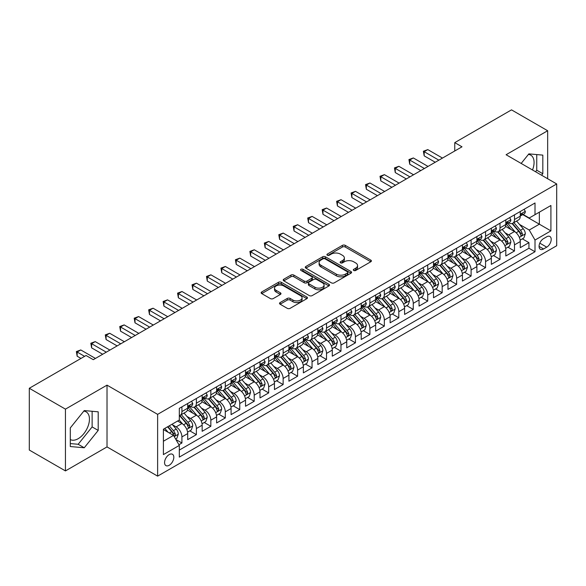 <?xml version="1.0" encoding="UTF-8"?>
<svg xmlns="http://www.w3.org/2000/svg" width="586" height="586" viewBox="0 0 586 586"><rect width="100%" height="100%" fill="white"/><g stroke="black" fill="none" stroke-linecap="round" stroke-linejoin="round"><path stroke-width="0.88" d="M353.732 270.461A1.406 0.813 0 0 0 355.717 270.461L370.799 261.759A2.007 1.157 0 0 0 371.385 260.938A2.007 1.157 0 0 0 370.799 260.118L345.257 245.366A2.007 1.157 0 0 0 342.414 245.366L327.332 254.075A1.406 0.813 0 0 0 326.922 254.646A1.406 0.813 0 0 0 327.332 255.225A1.406 0.813 0 0 0 329.325 255.225L331.273 254.097A6.424 3.706 0 0 1 340.356 254.097L342.488 255.328A6.424 3.706 0 0 1 344.37 257.95A6.424 3.706 0 0 1 342.488 260.572L340.532 261.693A1.406 0.813 0 0 0 340.122 262.272A1.406 0.813 0 0 0 340.532 262.843A1.406 0.813 0 0 0 342.524 262.843L344.473 261.715A6.424 3.706 0 0 1 353.556 261.715L355.687 262.946A6.424 3.706 0 0 1 357.563 265.568A6.424 3.706 0 0 1 355.687 268.19L353.732 269.318A1.406 0.813 0 0 0 353.321 269.89A1.406 0.813 0 0 0 353.732 270.461L353.732 269.318M70.291 439.537A15.947 9.208 120 0 0 78.172 438.694A15.947 9.208 120 0 0 88.589 424.638A15.947 9.208 120 0 0 86.149 411.855A15.947 9.208 120 0 0 83.791 411.138M169.193 465.284A6.541 3.78 120 0 0 173.471 459.512A6.541 3.78 120 0 0 172.467 454.275A6.541 3.78 120 0 0 169.193 454.597A6.541 3.78 120 0 0 164.915 460.362A6.541 3.78 120 0 0 165.919 465.606A6.541 3.78 120 0 0 169.193 465.284M528.411 154.433A15.947 9.208 -60 0 1 530.769 155.158A15.947 9.208 -60 0 1 532.506 169.984M280.108 302.566A2.007 1.157 0 0 0 279.522 303.38A2.007 1.157 0 0 0 280.108 304.2L287.279 308.339A2.007 1.157 0 0 0 290.114 308.339L306.859 298.67A2.007 1.157 0 0 0 307.452 297.849A2.007 1.157 0 0 0 306.859 297.036L281.317 282.284A2.007 1.157 0 0 0 278.475 282.284L261.73 291.953A2.007 1.157 0 0 0 261.144 292.773A2.007 1.157 0 0 0 261.73 293.593L270.388 298.589A2.007 1.157 0 0 0 273.223 298.589L280.394 294.45A2.007 1.157 0 0 0 280.98 293.63A2.007 1.157 0 0 0 280.394 292.81L276.101 290.334A5.369 3.098 0 0 1 274.526 288.144A5.369 3.098 0 0 1 277.845 285.279A5.369 3.098 0 0 1 283.69 285.953L300.508 295.659A5.369 3.098 0 0 1 302.083 297.849A5.369 3.098 0 0 1 298.772 300.713A5.369 3.098 0 0 1 292.919 300.047L290.114 298.428A2.007 1.157 0 0 0 287.279 298.428L280.108 302.566L280.108 304.2M107.018 385.141L65.449 409.138L29.3 388.269L29.3 450.048L65.449 470.917L107.018 446.913L157.627 476.132L157.627 414.361L107.018 385.141L107.018 446.913M547.661 178.737L547.661 130.737L506.092 154.733L556.7 183.953L157.627 414.361M547.661 130.737L511.512 109.868L454.765 142.632L454.765 150.983M29.3 388.269L86.054 355.504L93.284 359.679L461.995 146.808L454.765 142.632M331.412 282.855A2.007 1.157 0 0 0 334.254 282.855L350.999 273.186A2.007 1.157 0 0 0 351.585 272.365A2.007 1.157 0 0 0 350.999 271.552L325.457 256.8A2.007 1.157 0 0 0 322.615 256.8L305.87 266.469A2.007 1.157 0 0 0 305.284 267.289A2.007 1.157 0 0 0 305.87 268.11L331.412 282.855M301.534 270.769A1.406 0.813 0 0 1 302.962 270.966L302.962 269.296L328.929 284.291A2.007 1.157 0 0 1 329.522 285.111A2.007 1.157 0 0 1 328.929 285.931L312.184 295.6A2.007 1.157 0 0 1 309.342 295.6L283.8 280.848L283.8 279.207A2.007 1.157 0 0 0 283.214 280.027A2.007 1.157 0 0 0 283.8 280.848M283.8 279.207L290.964 275.076A2.007 1.157 0 0 1 293.806 275.076L304.163 281.053A2.007 1.157 0 0 0 307.005 281.053L311.759 278.306A2.007 1.157 0 0 0 312.345 277.493A2.007 1.157 0 0 0 311.759 276.673L300.97 270.446A1.406 0.813 0 0 1 300.559 269.868A1.406 0.813 0 0 1 301.431 269.12A1.406 0.813 0 0 1 302.962 269.296M178.92 444.723L181.916 442.994L175.917 439.529M172.504 424.784L176.137 426.879A8.182 4.725 60 0 1 181.916 436.9L187.703 433.559L187.703 439.654L196.376 434.644L189.798 430.849M186.963 416.434L190.589 418.536A8.182 4.725 60 0 1 196.376 428.549L202.163 425.209L202.163 431.303L210.835 426.293L204.258 422.499M201.423 408.09L205.049 410.185A8.182 4.725 60 0 1 210.835 420.199L216.622 416.866L216.622 422.96L225.295 417.95L218.717 414.148M215.882 399.74L219.508 401.835A8.182 4.725 60 0 1 225.295 411.855L231.082 408.515L231.082 414.61L239.755 409.599L233.177 405.805M230.342 391.389L233.968 393.492A8.182 4.725 60 0 1 239.755 403.505L245.534 400.165L245.534 406.259L254.214 401.249L247.636 397.455M244.802 383.046L248.427 385.141A8.182 4.725 60 0 1 254.214 395.162L259.994 391.822L259.994 397.916L268.674 392.906L262.096 389.104M259.261 374.696L262.887 376.791A8.182 4.725 60 0 1 268.674 386.811L274.453 383.471L274.453 389.565L283.133 384.555L276.555 380.761M273.721 366.345L277.346 368.448A8.182 4.725 60 0 1 283.133 378.461L288.913 375.121L288.913 381.215L297.593 376.212L291.015 372.41M288.18 358.002L291.806 360.097A8.182 4.725 60 0 1 297.593 370.118L303.372 366.777L303.372 372.872L312.052 367.862L305.474 364.06M302.632 349.652L306.266 351.747A8.182 4.725 60 0 1 312.052 361.767L317.832 358.427L317.832 364.521L326.512 359.511L319.927 355.717M317.092 341.308L320.725 343.403A8.182 4.725 60 0 1 326.512 353.417L332.291 350.076L332.291 356.171L340.971 351.168L334.386 347.366M331.551 332.958L335.185 335.053A8.182 4.725 60 0 1 340.971 345.073L346.751 341.733L346.751 347.828L355.431 342.817L348.846 339.016M346.011 324.607L349.644 326.702A8.182 4.725 60 0 1 355.431 336.723L361.21 333.383L361.21 339.477L369.891 334.467L363.305 330.672M360.471 316.264L364.104 318.359A8.182 4.725 60 0 1 369.891 328.372L375.67 325.032L375.67 331.127L384.343 326.124L377.765 322.322M374.93 307.914L378.563 310.009A8.182 4.725 60 0 1 384.343 320.029L390.13 316.689L390.13 322.783L398.802 317.773L392.224 313.971M389.39 299.563L393.023 301.658A8.182 4.725 60 0 1 398.802 311.679L404.589 308.339L404.589 314.433L413.262 309.423L406.684 305.628M403.849 291.22L407.482 293.315A8.182 4.725 60 0 1 413.262 303.328L419.049 299.988L419.049 306.082L427.721 301.079L421.144 297.278M418.309 282.87L421.942 284.964A8.182 4.725 60 0 1 427.721 294.985L433.508 291.645L433.508 297.739L442.181 292.729L435.603 288.927M432.768 274.519L436.402 276.614A8.182 4.725 60 0 1 442.181 286.635L447.968 283.294L447.968 289.389L456.641 284.378L450.063 280.584M447.228 266.176L450.861 268.271A8.182 4.725 60 0 1 456.641 278.284L462.427 274.951L462.427 281.038L471.1 276.035L464.522 272.234M461.687 257.825L465.321 259.92A8.182 4.725 60 0 1 471.1 269.941L476.887 266.601L476.887 272.695L485.56 267.685L478.982 263.883M476.147 249.475L479.78 251.57A8.182 4.725 60 0 1 485.56 261.59L491.346 258.25L491.346 264.345L500.019 259.334L493.441 255.54M490.607 241.132L494.24 243.227A8.182 4.725 60 0 1 500.019 253.24L505.806 249.907L505.806 256.001L514.479 250.991L514.479 244.897A8.182 4.725 -120 0 0 508.692 234.876L505.066 232.781M507.901 247.189L514.479 250.991M187.703 433.559A8.182 4.725 -120 0 0 181.916 423.539L177.58 421.034M202.163 425.209A8.182 4.725 -120 0 0 196.376 415.196L187.432 410.032M216.622 416.866A8.182 4.725 -120 0 0 210.835 406.845L201.892 401.681M231.082 408.515A8.182 4.725 -120 0 0 225.295 398.495L216.351 393.338M245.534 400.165A8.182 4.725 -120 0 0 239.755 390.151L230.811 384.987M259.994 391.822A8.182 4.725 -120 0 0 254.214 381.801L245.27 376.637M274.453 383.471A8.182 4.725 -120 0 0 268.674 373.45L259.73 368.294M288.913 375.121A8.182 4.725 -120 0 0 283.133 365.107L274.189 359.943M303.372 366.777A8.182 4.725 -120 0 0 297.593 356.757L288.649 351.593M317.832 358.427A8.182 4.725 -120 0 0 312.052 348.406L303.109 343.25M332.291 350.076A8.182 4.725 -120 0 0 326.512 340.063L317.568 334.899M346.751 341.733A8.182 4.725 -120 0 0 340.971 331.713L332.028 326.549M361.21 333.383A8.182 4.725 -120 0 0 355.431 323.362L346.487 318.205M375.67 325.032A8.182 4.725 -120 0 0 369.891 315.019L360.947 309.855M390.13 316.689A8.182 4.725 -120 0 0 384.343 306.668L375.406 301.504M404.589 308.339A8.182 4.725 -120 0 0 398.802 298.325L389.866 293.161M419.049 299.988A8.182 4.725 -120 0 0 413.262 289.975L404.325 284.811M433.508 291.645A8.182 4.725 -120 0 0 427.721 281.624L418.785 276.46M447.968 283.294A8.182 4.725 -120 0 0 442.181 273.281L433.244 268.117M462.427 274.951A8.182 4.725 -120 0 0 456.641 264.931L447.697 259.766M476.887 266.601A8.182 4.725 -120 0 0 471.1 256.58L462.156 251.416M491.346 258.25A8.182 4.725 -120 0 0 485.56 248.237L476.616 243.073M505.806 249.907A8.182 4.725 -120 0 0 500.019 239.886L491.075 234.722M546.723 236.795L543.544 238.634A6.336 3.663 120 0 0 539.398 244.223A6.336 3.663 120 0 0 540.373 249.299A6.336 3.663 120 0 0 543.544 248.984L546.723 247.153A6.336 3.663 120 0 0 550.862 241.564A6.336 3.663 120 0 0 549.895 236.48A6.336 3.663 120 0 0 546.723 236.795M157.627 476.132L556.7 245.732L556.7 183.953M163.406 441.236L173.529 435.398L179.316 445.411L179.316 457.102L535.011 251.738L535.011 240.055L529.224 230.034L519.526 224.431M179.316 445.411L163.406 454.597L163.406 429.216L179.316 420.037L179.316 408.347L535.011 202.99L535.011 214.674L550.913 205.496L550.913 230.869L535.011 240.055M190.516 406.464L190.589 406.508A8.182 4.725 60 0 0 194.684 406.918L200.463 403.578A8.182 4.725 -120 0 0 202.163 399.835L202.163 395.154M204.975 398.121L205.049 398.165A8.182 4.725 60 0 0 209.143 398.568L214.923 395.228A8.182 4.725 -120 0 0 216.622 391.485L216.622 386.811M219.435 389.771L219.508 389.815A8.182 4.725 60 0 0 223.603 390.217L229.382 386.885A8.182 4.725 -120 0 0 231.082 383.134L231.082 378.461M233.895 381.42L233.968 381.464A8.182 4.725 60 0 0 238.062 381.874L243.842 378.534A8.182 4.725 -120 0 0 245.534 374.791L245.534 370.11M248.354 373.077L248.427 373.121A8.182 4.725 60 0 0 252.522 373.524L258.301 370.184A8.182 4.725 -120 0 0 259.994 366.44L259.994 361.767M262.814 364.726L262.887 364.77A8.182 4.725 60 0 0 266.982 365.173L272.761 361.84A8.182 4.725 -120 0 0 274.453 358.09L274.453 353.417M277.273 356.383L277.346 356.42A8.182 4.725 60 0 0 281.441 356.83L287.221 353.49A8.182 4.725 -120 0 0 288.913 349.747L288.913 345.073M291.733 348.033L291.806 348.077A8.182 4.725 60 0 0 295.893 348.48L301.68 345.139A8.182 4.725 -120 0 0 303.372 341.396L303.372 336.723M306.192 339.682L306.266 339.726A8.182 4.725 60 0 0 310.353 340.129L316.14 336.796A8.182 4.725 -120 0 0 317.832 333.046L317.832 328.372M320.652 331.339L320.725 331.383A8.182 4.725 60 0 0 324.812 331.786L330.599 328.446A8.182 4.725 -120 0 0 332.291 324.703L332.291 320.029M335.111 322.989L335.185 323.033A8.182 4.725 60 0 0 339.272 323.435L345.059 320.095A8.182 4.725 -120 0 0 346.751 316.352L346.751 311.679M349.571 314.638L349.644 314.682A8.182 4.725 60 0 0 353.732 315.092L359.518 311.752A8.182 4.725 -120 0 0 361.21 308.009L361.21 303.328M364.031 306.295L364.104 306.339A8.182 4.725 60 0 0 368.191 306.742L373.978 303.401A8.182 4.725 -120 0 0 375.67 299.658L375.67 294.985M378.49 297.944L378.563 297.988A8.182 4.725 60 0 0 382.651 298.391L388.437 295.051A8.182 4.725 -120 0 0 390.13 291.308L390.13 286.635M392.942 289.594L393.023 289.638A8.182 4.725 60 0 0 397.11 290.048L402.897 286.708A8.182 4.725 -120 0 0 404.589 282.965L404.589 278.284M407.402 281.251L407.482 281.295A8.182 4.725 60 0 0 411.57 281.698L417.357 278.357A8.182 4.725 -120 0 0 419.049 274.614L419.049 269.941M421.861 272.9L421.942 272.944A8.182 4.725 60 0 0 426.029 273.347L431.816 270.007A8.182 4.725 -120 0 0 433.508 266.264L433.508 261.59M436.321 264.55L436.402 264.594A8.182 4.725 60 0 0 440.489 265.004L446.276 261.664A8.182 4.725 -120 0 0 447.968 257.921L447.968 253.24M450.781 256.207L450.861 256.25A8.182 4.725 60 0 0 454.948 256.653L460.735 253.313A8.182 4.725 -120 0 0 462.427 249.57L462.427 244.897M465.24 247.856L465.321 247.9A8.182 4.725 60 0 0 469.408 248.303L475.195 244.963A8.182 4.725 -120 0 0 476.887 241.22L476.887 236.546M479.7 239.506L479.78 239.549A8.182 4.725 60 0 0 483.868 239.96L489.647 236.619A8.182 4.725 -120 0 0 491.346 232.876L491.346 228.196M494.159 231.162L494.24 231.206A8.182 4.725 60 0 0 498.327 231.609L504.107 228.269A8.182 4.725 -120 0 0 505.806 224.526L505.806 219.853M179.316 450.085L528.938 248.237L528.938 242.641L520.265 247.651L520.265 241.557A8.182 4.725 -120 0 0 514.479 231.536L505.535 226.379M508.619 222.812L508.692 222.856A8.182 4.725 -120 0 0 512.787 223.259A8.182 4.725 -120 0 0 514.479 219.516L514.479 214.842M512.787 223.259L518.566 219.926A8.182 4.725 -120 0 0 520.265 216.175L520.265 211.502M181.916 406.845L181.916 411.519A8.182 4.725 60 0 1 180.224 415.262A8.182 4.725 60 0 1 179.316 415.599M180.224 415.262L186.004 411.929A8.182 4.725 -120 0 0 187.703 408.178L187.703 403.505M196.376 398.495L196.376 403.175A8.182 4.725 60 0 1 194.684 406.918M210.835 390.151L210.835 394.825A8.182 4.725 60 0 1 209.143 398.568M225.295 381.801L225.295 386.474A8.182 4.725 60 0 1 223.603 390.217M239.755 373.45L239.755 378.131A8.182 4.725 60 0 1 238.062 381.874M254.214 365.107L254.214 369.781A8.182 4.725 60 0 1 252.522 373.524M268.674 356.757L268.674 361.43A8.182 4.725 60 0 1 266.982 365.173M283.133 348.406L283.133 353.087A8.182 4.725 60 0 1 281.441 356.83M297.593 340.063L297.593 344.736A8.182 4.725 60 0 1 295.893 348.48M312.052 331.713L312.052 336.386A8.182 4.725 60 0 1 310.353 340.129M326.512 323.362L326.512 328.043A8.182 4.725 60 0 1 324.812 331.786M340.971 315.019L340.971 319.692A8.182 4.725 60 0 1 339.272 323.435M355.431 306.668L355.431 311.342A8.182 4.725 60 0 1 353.732 315.092M369.891 298.318L369.891 302.999A8.182 4.725 60 0 1 368.191 306.742M384.343 289.975L384.343 294.648A8.182 4.725 60 0 1 382.651 298.391M398.802 281.624L398.802 286.298A8.182 4.725 60 0 1 397.11 290.048M413.262 273.281L413.262 277.954A8.182 4.725 60 0 1 411.57 281.698M427.721 264.931L427.721 269.604A8.182 4.725 60 0 1 426.029 273.347M442.181 256.58L442.181 261.253A8.182 4.725 60 0 1 440.489 265.004M456.641 248.237L456.641 252.91A8.182 4.725 60 0 1 454.948 256.653M471.1 239.886L471.1 244.56A8.182 4.725 60 0 1 469.408 248.303M485.56 231.536L485.56 236.209A8.182 4.725 60 0 1 483.868 239.96M500.019 223.193L500.019 227.866A8.182 4.725 60 0 1 498.327 231.609M500.019 253.24L500.019 259.334M485.56 261.59L485.56 267.685M471.1 269.941L471.1 276.035M456.641 278.284L456.641 284.378M442.181 286.635L442.181 292.729M427.721 294.985L427.721 301.079M413.262 303.328L413.262 309.423M398.802 311.679L398.802 317.773M384.343 320.029L384.343 326.124M369.891 328.372L369.891 334.467M355.431 336.723L355.431 342.817M340.971 345.073L340.971 351.168M326.512 353.417L326.512 359.511M312.052 361.767L312.052 367.862M297.593 370.118L297.593 376.212M283.133 378.461L283.133 384.555M268.674 386.811L268.674 392.906M254.214 395.162L254.214 401.249M239.755 403.505L239.755 409.599M225.295 411.855L225.295 417.95M210.835 420.199L210.835 426.293M196.376 428.549L196.376 434.644M181.916 436.9L181.916 442.994M173.529 435.398L163.406 429.553M529.224 230.034L539.347 224.189L539.347 212.169L550.913 205.496M522.793 214.63L550.913 230.869M523.078 214.461L529.224 218.014L535.011 214.674M65.449 409.138L65.449 470.917M522.36 238.846L528.938 242.641M528.938 248.237L535.011 251.738M541.603 175.236L542.819 173.72L542.819 155.122L528.865 153.869L521.174 163.443M70.291 446.532L84.245 447.777L98.199 430.424L98.199 411.819L84.245 410.574L70.291 427.927L70.291 446.532M535.531 171.735L536.747 170.218L536.747 154.579M536.747 170.218L542.819 173.72M70.291 443.573L78.172 444.276L92.127 426.916L92.127 411.277M92.127 426.916L98.199 430.424M78.172 444.276L84.245 447.777M354.296 270.659L355.687 269.86A6.424 3.706 0 0 0 357.563 267.238L357.563 265.568M344.37 257.95L344.37 259.62A6.424 3.706 0 0 1 342.488 262.242L341.096 263.041M370.799 260.118L370.799 261.759L345.257 247.036A2.007 1.157 0 0 0 342.414 247.036L327.896 255.423M350.977 273.201L325.457 258.47A2.007 1.157 0 0 0 322.615 258.47L305.892 268.124M347.454 272.944A1.406 0.813 0 0 0 347.864 272.365A1.406 0.813 0 0 0 347.454 271.794L325.025 258.851A1.406 0.813 0 0 0 323.04 258.851L320.981 260.038A6.424 3.706 0 0 0 319.099 262.66A6.424 3.706 0 0 0 320.981 265.282L336.313 274.131A6.424 3.706 0 0 0 345.396 274.131L347.454 272.944L347.454 274.614A1.406 0.813 0 0 0 347.864 274.036L347.864 272.365M319.099 262.66L319.099 264.33A6.424 3.706 0 0 0 320.981 266.952L320.981 265.282M347.454 274.614L345.396 275.801A6.424 3.706 0 0 1 336.313 275.801L320.981 266.952M283.822 280.862L290.964 276.746L290.964 275.076M312.345 277.493L312.345 279.163A2.007 1.157 0 0 1 311.759 279.976L307.005 282.723A2.007 1.157 0 0 1 304.163 282.723L293.806 276.746A2.007 1.157 0 0 0 290.964 276.746M302.962 270.966L328.907 285.946M314.916 287.265A5.369 3.098 0 0 0 320.769 287.931A5.369 3.098 0 0 0 324.08 285.067A5.369 3.098 0 0 0 322.512 282.877L316.587 279.456A2.007 1.157 0 0 0 313.744 279.456L308.99 282.203A2.007 1.157 0 0 0 308.404 283.023A2.007 1.157 0 0 0 308.99 283.844L314.916 287.265L314.916 288.927A5.369 3.098 0 0 0 320.769 289.601A5.369 3.098 0 0 0 324.08 286.737L324.08 285.067M308.404 283.023L308.404 284.693A2.007 1.157 0 0 0 308.99 285.507L308.99 283.844M314.916 288.927L308.99 285.507M302.083 297.849L302.083 299.519A5.369 3.098 0 0 1 298.772 302.383A5.369 3.098 0 0 1 292.919 301.717L290.114 300.098A2.007 1.157 0 0 0 287.279 300.098L280.137 304.215M274.526 288.144L274.526 289.814A5.369 3.098 0 0 0 276.101 292.004L276.101 290.334M280.364 294.465L276.101 292.004M306.859 297.036L306.859 298.67L281.317 283.954A2.007 1.157 0 0 0 278.475 283.954L261.759 293.608M520.141 240.121L523.877 237.967L525.32 233.792A5.421 3.128 -120 0 0 523.21 228.701L516.603 221.054M515.284 232.063L507.732 223.325M510.985 229.522L506.604 224.445A12.987 7.493 -120 0 0 506.201 223.999M512.047 223.552L518.727 231.294A5.421 3.128 60 0 1 520.661 235.023L521.057 235.667L521.789 235.565L522.397 234.026A5.421 3.128 -120 0 0 520.463 230.291L513.856 222.643M512.442 223.427L519.621 231.741A2.762 1.597 60 0 1 520.317 232.825L522.397 234.026M524.096 209.29L525.32 211.421A5.421 3.128 60 0 1 524.199 213.817L521.452 215.406A5.421 3.128 -120 0 0 522.397 214.154L522.28 213.67M438.855 160.161L424.183 151.686L427.795 149.606L442.474 158.074M520.441 215.655L520.463 215.655A5.421 3.128 -120 0 0 521.452 215.406M521.701 213.751L522.397 214.154C522.06 213.341 521.481 213.67 520.661 215.157A5.421 3.128 60 0 1 520.265 215.926M435.244 162.249L424.183 155.861L424.183 151.686L423.385 151.232L427.795 149.606M424.183 155.861L423.385 151.232M505.681 248.471L509.417 246.318L510.86 242.143A5.421 3.128 -120 0 0 508.751 237.052L502.151 229.404M500.825 240.414L493.273 231.675M496.525 237.872L492.145 232.796A12.987 7.493 -120 0 0 491.742 232.342M497.587 231.902L504.268 239.637A5.421 3.128 60 0 1 506.201 243.373L506.597 244.018L507.33 243.915L507.937 242.37A5.421 3.128 -120 0 0 506.004 238.641L499.397 230.987M497.983 231.778L505.161 240.092A2.762 1.597 60 0 1 505.857 241.168L507.937 242.37M491.222 256.822L494.958 254.661L496.408 250.486A5.421 3.128 -120 0 0 494.291 245.402L487.691 237.748M486.365 248.764L478.813 240.018M482.066 246.215L477.685 241.146A12.987 7.493 -120 0 0 477.282 240.692M483.128 240.253L489.815 247.988A5.421 3.128 60 0 1 491.742 251.724L492.137 252.361L492.87 252.258L493.478 250.72A5.421 3.128 -120 0 0 491.544 246.984L484.937 239.337M483.523 240.128L490.702 248.435A2.762 1.597 60 0 1 491.398 249.519L493.478 250.72M476.762 265.165L480.498 263.011L481.948 258.836A5.421 3.128 -120 0 0 479.831 253.745L473.232 246.098M471.906 257.108L464.354 248.369M467.606 254.566L463.226 249.49A12.987 7.493 -120 0 0 462.823 249.043M468.668 248.596L475.356 256.338A5.421 3.128 60 0 1 477.282 260.067L477.678 260.711L478.41 260.609L479.018 259.063A5.421 3.128 -120 0 0 477.085 255.335L470.485 247.688M469.064 248.471L476.242 256.785A2.762 1.597 60 0 1 476.938 257.862L479.018 259.063M462.303 273.515L466.038 271.355L467.489 267.187A5.421 3.128 -120 0 0 465.379 262.096L458.772 254.449M457.446 265.458L449.894 256.719M453.146 262.916L448.766 257.84A12.987 7.493 -120 0 0 448.363 257.386M454.209 256.946L460.896 264.682A5.421 3.128 60 0 1 462.823 268.417L463.218 269.062L463.951 268.959L464.559 267.414A5.421 3.128 -120 0 0 462.625 263.685L456.025 256.031M454.604 256.822L461.783 265.136A2.762 1.597 60 0 1 462.479 266.212L464.559 267.414M509.637 217.64L510.86 219.765A5.421 3.128 60 0 1 509.739 222.167L506.993 223.749A5.421 3.128 -120 0 0 507.937 222.504L507.828 222.021M424.396 168.512L409.724 160.037L413.335 157.949L428.014 166.424M505.982 224.006L506.004 224.006A5.421 3.128 -120 0 0 506.993 223.749M507.242 222.101L507.937 222.504C507.601 221.684 507.022 222.021 506.201 223.508A5.421 3.128 60 0 1 505.806 224.277M420.785 170.599L409.724 164.212L409.724 160.037L408.925 159.575L413.335 157.949M409.724 164.212L408.925 159.575M495.177 225.984L496.408 228.115A5.421 3.128 60 0 1 495.28 230.51L492.533 232.1A5.421 3.128 -120 0 0 493.478 230.847L493.368 230.371M409.936 176.862L395.264 168.387L398.876 166.299L413.555 174.775M491.522 232.349L491.544 232.349A5.421 3.128 -120 0 0 492.533 232.1M492.782 230.445L493.478 230.847C493.141 230.034 492.562 230.371 491.742 231.851A5.421 3.128 60 0 1 491.346 232.62M406.325 178.942L395.264 172.562L395.264 168.387L394.466 167.926L398.876 166.299M395.264 172.562L394.466 167.926M480.718 234.334L481.948 236.466A5.421 3.128 60 0 1 480.82 238.861L478.073 240.443A5.421 3.128 -120 0 0 479.018 239.198L478.909 238.714M395.477 185.205L380.805 176.73L384.416 174.65L399.095 183.118M477.063 240.7L477.085 240.7A5.421 3.128 -120 0 0 478.073 240.443M478.323 238.795L479.018 239.198C478.681 238.385 478.103 238.714 477.282 240.201A5.421 3.128 60 0 1 476.887 240.971M391.866 187.293L380.805 180.906L380.805 176.73L380.006 176.276L384.416 174.65M380.805 180.906L380.006 176.276M466.258 242.685L467.489 244.809A5.421 3.128 60 0 1 466.361 247.211L463.614 248.794A5.421 3.128 -120 0 0 464.559 247.548L464.449 247.065M381.017 193.556L366.345 185.081L369.956 182.993L384.636 191.468M462.61 249.05L462.625 249.05A5.421 3.128 -120 0 0 463.614 248.794M463.863 247.145L464.559 247.548C464.222 246.728 463.643 247.065 462.823 248.545A5.421 3.128 60 0 1 462.427 249.321M377.406 195.643L366.345 189.256L366.345 185.081L365.547 184.619L369.956 182.993M366.345 189.256L365.547 184.619M447.843 281.866L451.579 279.705L453.029 275.53A5.421 3.128 -120 0 0 450.92 270.446L444.313 262.792M442.987 273.809L435.435 265.062M438.687 271.259L434.307 266.19A12.987 7.493 -120 0 0 433.904 265.736M439.749 265.297L446.437 273.032A5.421 3.128 60 0 1 448.363 276.768L448.759 277.405L449.491 277.303L450.099 275.764A5.421 3.128 -120 0 0 448.173 272.029L441.566 264.381M440.145 265.172L447.323 273.479A2.762 1.597 60 0 1 448.019 274.563L450.099 275.764M451.799 251.028L453.029 253.159A5.421 3.128 60 0 1 451.909 255.555L449.154 257.144A5.421 3.128 -120 0 0 450.099 255.892L449.989 255.415M366.558 201.899L351.886 193.431L355.497 191.344L370.176 199.819M448.151 257.393L448.173 257.393A5.421 3.128 -120 0 0 449.154 257.144M449.403 255.489L450.099 255.892C449.762 255.078 449.184 255.415 448.363 256.895A5.421 3.128 60 0 1 447.968 257.664M362.946 203.987L351.886 197.607L351.886 193.431L351.087 192.97L355.497 191.344M351.886 197.607L351.087 192.97M433.384 290.209L437.119 288.056L438.57 283.88A5.421 3.128 -120 0 0 436.46 278.79L429.853 271.142M428.527 282.152L420.975 273.413M424.227 279.61L419.847 274.534A12.987 7.493 -120 0 0 419.444 274.087M425.29 273.64L431.977 281.383A5.421 3.128 60 0 1 433.904 285.111L434.299 285.756L435.032 285.653L435.64 284.107A5.421 3.128 -120 0 0 433.713 280.379L427.106 272.732M425.685 273.515L432.864 281.829A2.762 1.597 60 0 1 433.559 282.906L435.64 284.107M437.339 259.378L438.57 261.51A5.421 3.128 60 0 1 437.449 263.905L434.702 265.487A5.421 3.128 -120 0 0 435.64 264.242L435.53 263.759M352.105 210.249L337.426 201.774L341.037 199.687L355.717 208.162M433.691 265.744L433.713 265.744A5.421 3.128 -120 0 0 434.702 265.487M434.944 263.839L435.64 264.242C435.303 263.429 434.724 263.759 433.904 265.246A5.421 3.128 60 0 1 433.508 266.015M348.487 212.337L337.426 205.95L337.426 201.774L336.628 201.32L341.037 199.687M337.426 205.95L336.628 201.32M418.924 298.56L422.66 296.399L424.11 292.231A5.421 3.128 -120 0 0 422.001 287.14L415.393 279.493M414.068 290.502L406.516 281.763M409.768 287.96L405.387 282.884A12.987 7.493 -120 0 0 404.985 282.43M410.837 281.991L417.518 289.726A5.421 3.128 60 0 1 419.451 293.461L419.84 294.106L420.572 293.996L421.18 292.458A5.421 3.128 -120 0 0 419.254 288.722L412.647 281.075M411.226 281.866L418.404 290.18A2.762 1.597 60 0 1 419.1 291.257L421.18 292.458M422.88 267.729L424.11 269.853A5.421 3.128 60 0 1 422.989 272.256L420.243 273.838A5.421 3.128 -120 0 0 421.18 272.593L421.07 272.109M337.646 218.6L322.967 210.125L326.585 208.037L341.257 216.512M419.232 274.094L419.254 274.094A5.421 3.128 -120 0 0 420.243 273.838M420.484 272.19L421.18 272.593C420.843 271.772 420.265 272.109 419.451 273.589A5.421 3.128 60 0 1 419.049 274.365M334.027 220.688L322.967 214.3L322.967 210.125L322.168 209.663L326.585 208.037M322.967 214.3L322.168 209.663M404.465 306.91L408.2 304.749L409.651 300.574A5.421 3.128 -120 0 0 407.541 295.49L400.934 287.836M399.608 298.853L392.056 290.107M395.316 296.304L390.928 291.235A12.987 7.493 -120 0 0 390.525 290.781M396.378 290.341L403.058 298.076A5.421 3.128 60 0 1 404.992 301.812L405.38 302.449L406.113 302.347L406.721 300.808A5.421 3.128 -120 0 0 404.794 297.073L398.187 289.425M396.766 290.209L403.944 298.523A2.762 1.597 60 0 1 404.64 299.607L406.721 300.808M408.42 276.072L409.651 278.204A5.421 3.128 60 0 1 408.53 280.599L405.783 282.188A5.421 3.128 -120 0 0 406.721 280.936L406.611 280.46M323.186 226.943L308.507 218.475L312.126 216.388L326.798 224.863M404.772 282.437L404.794 282.437A5.421 3.128 -120 0 0 405.783 282.188M406.025 280.533L406.721 280.936C406.384 280.123 405.805 280.452 404.992 281.939A5.421 3.128 60 0 1 404.589 282.708M319.568 229.031L308.507 222.651L308.507 218.475L307.709 218.014L312.126 216.388M308.507 222.651L307.709 218.014M390.005 315.253L393.748 313.1L395.191 308.925A5.421 3.128 -120 0 0 393.081 303.834L386.474 296.186M385.149 307.196L377.596 298.457M380.856 304.654L376.468 299.578A12.987 7.493 -120 0 0 376.065 299.124M381.918 298.684L388.599 306.427A5.421 3.128 60 0 1 390.532 310.155L390.921 310.8L391.653 310.697L392.261 309.152A5.421 3.128 -120 0 0 390.335 305.423L383.727 297.776M382.306 298.56L389.485 306.874A2.762 1.597 60 0 1 390.181 307.95L392.261 309.152M393.96 284.422L395.191 286.554A5.421 3.128 60 0 1 394.07 288.949L391.323 290.531A5.421 3.128 -120 0 0 392.261 289.286L392.151 288.803M308.727 235.294L294.047 226.819L297.666 224.731L312.338 233.206M390.313 290.788L390.335 290.788A5.421 3.128 -120 0 0 391.323 290.531M391.565 288.883L392.261 289.286C391.924 288.473 391.345 288.803 390.532 290.29A5.421 3.128 60 0 1 390.13 291.059M305.108 237.381L294.047 230.994L294.047 226.819L293.256 226.364L297.666 224.731M294.047 230.994L293.256 226.364M375.545 323.604L379.288 321.443L380.732 317.275A5.421 3.128 -120 0 0 378.622 312.184L372.015 304.537M370.689 315.546L363.137 306.808M366.397 313.005L362.009 307.928A12.987 7.493 -120 0 0 361.606 307.474M367.459 307.035L374.139 314.77A5.421 3.128 60 0 1 376.073 318.506L376.461 319.15L377.194 319.04L377.809 317.502A5.421 3.128 -120 0 0 375.875 313.766L369.268 306.119M367.847 306.91L375.033 315.224A2.762 1.597 60 0 1 375.721 316.301L377.809 317.502M379.501 292.773L380.732 294.897A5.421 3.128 60 0 1 379.611 297.3L376.864 298.882A5.421 3.128 -120 0 0 377.809 297.637L377.692 297.153M294.267 243.644L279.588 235.169L283.206 233.082L297.878 241.557M375.853 299.138L375.875 299.138A5.421 3.128 -120 0 0 376.864 298.882M377.106 297.227L377.809 297.637C377.465 296.816 376.886 297.153 376.073 298.633A5.421 3.128 60 0 1 375.67 299.409M290.649 245.732L279.588 239.344L279.588 235.169L278.797 234.708L283.206 233.082M279.588 239.344L278.797 234.708M361.093 331.954L364.829 329.793L366.272 325.618A5.421 3.128 -120 0 0 364.162 320.535L357.555 312.88M356.229 323.897L348.677 315.151M351.937 321.348L347.549 316.279A12.987 7.493 -120 0 0 347.146 315.825M352.999 315.385L359.679 323.12A5.421 3.128 60 0 1 361.613 326.849L362.009 327.493L362.734 327.391L363.349 325.853A5.421 3.128 -120 0 0 361.416 322.117L354.808 314.47M353.387 315.253L360.573 323.567A2.762 1.597 60 0 1 361.269 324.651L363.349 325.853M365.041 301.116L366.272 303.248A5.421 3.128 60 0 1 365.151 305.643L362.404 307.232A5.421 3.128 -120 0 0 363.349 305.98L363.232 305.504M279.808 251.987L265.128 243.52L268.747 241.432L283.419 249.9M361.394 307.482L361.416 307.482A5.421 3.128 -120 0 0 362.404 307.232M362.646 305.577L363.349 305.98C363.005 305.167 362.426 305.496 361.613 306.983A5.421 3.128 60 0 1 361.21 307.753M276.189 254.075L265.128 247.695L265.128 243.52L264.337 243.058L268.747 241.432M265.128 247.695L264.337 243.058M346.634 340.298L350.369 338.144L351.812 333.969A5.421 3.128 -120 0 0 349.703 328.878L343.096 321.231M341.77 332.24L334.225 323.501M337.477 329.698L333.09 324.622A12.987 7.493 -120 0 0 332.687 324.168M338.54 323.728L345.22 331.471A5.421 3.128 60 0 1 347.154 335.199L347.549 335.844L348.274 335.741L348.89 334.196A5.421 3.128 -120 0 0 346.956 330.467L340.349 322.82M338.928 323.604L346.114 331.918A2.762 1.597 60 0 1 346.809 332.995L348.89 334.196M350.582 309.467L351.812 311.591A5.421 3.128 60 0 1 350.692 313.993L347.945 315.576A5.421 3.128 -120 0 0 348.89 314.33L348.773 313.847M265.348 260.338L250.669 251.863L254.287 249.775L268.959 258.25M346.934 315.832L346.956 315.832A5.421 3.128 -120 0 0 347.945 315.576M348.187 313.928L348.89 314.33C348.545 313.517 347.967 313.847 347.154 315.334A5.421 3.128 60 0 1 346.751 316.103M261.73 262.425L250.669 256.038L250.669 251.863L249.878 251.409L254.287 249.775M250.669 256.038L249.878 251.409M332.174 348.648L335.91 346.487L337.353 342.312A5.421 3.128 -120 0 0 335.243 337.228L328.636 329.581M327.31 340.591L319.766 331.852M323.018 338.041L318.63 332.973A12.987 7.493 -120 0 0 318.235 332.518M324.08 332.079L330.76 339.814A5.421 3.128 60 0 1 332.694 343.55L333.09 344.187L333.822 344.085L334.43 342.546A5.421 3.128 -120 0 0 332.496 338.811L325.889 331.163M324.468 331.954L331.654 340.268A2.762 1.597 60 0 1 332.35 341.345L334.43 342.546M317.715 356.999L321.45 354.838L322.893 350.662A5.421 3.128 -120 0 0 320.784 345.579L314.177 337.924M312.851 348.941L305.306 340.195M308.558 346.392L304.178 341.316A12.987 7.493 -120 0 0 303.775 340.869M309.62 340.429L316.301 348.165A5.421 3.128 60 0 1 318.235 351.893L318.63 352.538L319.363 352.435L319.971 350.897A5.421 3.128 -120 0 0 318.037 347.161L311.43 339.514M310.009 340.298L317.194 348.611A2.762 1.597 60 0 1 317.89 349.695L319.971 350.897M303.255 365.342L306.991 363.188L308.434 359.013A5.421 3.128 -120 0 0 306.324 353.922L299.717 346.275M298.391 357.284L290.846 348.545M294.099 354.742L289.718 349.666A12.987 7.493 -120 0 0 289.316 349.212M295.161 348.773L301.841 356.508A5.421 3.128 60 0 1 303.775 360.244L304.171 360.888L304.903 360.786L305.511 359.24A5.421 3.128 -120 0 0 303.577 355.512L296.97 347.857M295.556 348.648L302.735 356.962A2.762 1.597 60 0 1 303.431 358.039L305.511 359.24M288.795 373.692L292.531 371.531L293.974 367.356A5.421 3.128 -120 0 0 291.865 362.273L285.257 354.625M283.932 365.635L276.387 356.889M279.639 363.086L275.259 358.017A12.987 7.493 -120 0 0 274.856 357.563M280.701 357.123L287.382 364.858A5.421 3.128 60 0 1 289.316 368.594L289.711 369.231L290.444 369.129L291.052 367.59A5.421 3.128 -120 0 0 289.118 363.855L282.511 356.207M281.097 356.999L288.275 365.312A2.762 1.597 60 0 1 288.971 366.389L291.052 367.59M274.336 382.035L278.072 379.882L279.515 375.707A5.421 3.128 -120 0 0 277.405 370.616L270.798 362.968M269.479 373.985L261.927 365.239M265.18 371.436L260.799 366.36A12.987 7.493 -120 0 0 260.396 365.913M266.242 365.474L272.922 373.209A5.421 3.128 60 0 1 274.856 376.937L275.252 377.582L275.984 377.479L276.592 375.941A5.421 3.128 -120 0 0 274.658 372.205L268.051 364.558M266.637 365.342L273.816 373.656A2.762 1.597 60 0 1 274.512 374.74L276.592 375.941M259.876 390.386L263.612 388.232L265.055 384.057A5.421 3.128 -120 0 0 262.946 378.966L256.338 371.319M255.02 382.328L247.468 373.59M250.72 379.787L246.34 374.71A12.987 7.493 -120 0 0 245.937 374.256M251.782 373.817L258.463 381.552A5.421 3.128 60 0 1 260.396 385.288L260.792 385.932L261.524 385.83L262.132 384.284A5.421 3.128 -120 0 0 260.199 380.556L253.591 372.901M252.178 373.692L259.356 382.006A2.762 1.597 60 0 1 260.052 383.083L262.132 384.284M245.417 398.736L249.153 396.575L250.596 392.4A5.421 3.128 -120 0 0 248.486 387.317L241.879 379.669M240.56 390.679L233.008 381.933M236.261 388.13L231.88 383.061A12.987 7.493 -120 0 0 231.477 382.607M237.323 382.167L244.003 389.902A5.421 3.128 60 0 1 245.937 393.638L246.332 394.275L247.065 394.173L247.673 392.635A5.421 3.128 -120 0 0 245.739 388.899L239.132 381.252M237.718 382.043L244.897 390.357A2.762 1.597 60 0 1 245.593 391.433L247.673 392.635M230.957 407.08L234.693 404.926L236.136 400.751A5.421 3.128 -120 0 0 234.026 395.66L227.419 388.013M226.101 399.029L218.549 390.283M221.801 396.48L217.421 391.404A12.987 7.493 -120 0 0 217.018 390.957M222.863 390.518L229.544 398.253A5.421 3.128 60 0 1 231.477 401.981L231.873 402.626L232.605 402.523L233.213 400.985A5.421 3.128 -120 0 0 231.28 397.249L224.672 389.602M223.259 390.386L230.437 398.7A2.762 1.597 60 0 1 231.133 399.784L233.213 400.985M216.498 415.43L220.233 413.277L221.676 409.101A5.421 3.128 -120 0 0 219.567 404.01L212.96 396.363M211.641 407.373L204.089 398.634M207.341 404.831L202.961 399.755A12.987 7.493 -120 0 0 202.558 399.3M208.404 398.861L215.084 406.596A5.421 3.128 60 0 1 217.018 410.332L217.413 410.976L218.146 410.874L218.754 409.328A5.421 3.128 -120 0 0 216.82 405.6L210.213 397.945M208.799 398.736L215.978 407.05A2.762 1.597 60 0 1 216.674 408.127L218.754 409.328M202.038 423.781L205.774 421.62L207.217 417.444A5.421 3.128 -120 0 0 205.107 412.361L198.5 404.714M197.182 415.723L189.63 406.977M192.882 413.174L188.502 408.105A12.987 7.493 -120 0 0 188.099 407.651M193.944 407.211L200.624 414.947A5.421 3.128 60 0 1 202.558 418.682L202.954 419.32L203.686 419.217L204.294 417.679A5.421 3.128 -120 0 0 202.36 413.943L195.753 406.296M194.34 407.087L201.518 415.393A2.762 1.597 60 0 1 202.214 416.478L204.294 417.679M187.579 432.124L191.314 429.97L192.757 425.795A5.421 3.128 -120 0 0 190.648 420.704L184.041 413.057M182.722 424.074L179.265 420.067M178.422 421.524L177.858 420.873M179.484 415.562L186.165 423.297A5.421 3.128 60 0 1 188.099 427.026L188.494 427.67L189.227 427.568L189.835 426.029A5.421 3.128 -120 0 0 187.901 422.294L181.294 414.646M179.88 415.43L187.059 423.744A2.762 1.597 60 0 1 187.754 424.828L189.835 426.029M175.624 439.024L176.855 438.321L178.305 434.145A5.421 3.128 -120 0 0 176.188 429.055L172.035 424.242M168.153 432.292L164.805 428.41M163.963 429.875L163.406 429.23M167.552 426.828L171.713 431.64A5.421 3.128 60 0 1 173.639 435.376L174.035 436.021L174.767 435.918L175.375 434.373A5.421 3.128 -120 0 0 173.441 430.644L169.288 425.824M167.882 426.63L172.599 432.094A2.762 1.597 60 0 1 173.295 433.171L175.375 434.373M336.122 317.817L337.353 319.941A5.421 3.128 60 0 1 336.232 322.337L333.485 323.926A5.421 3.128 -120 0 0 334.43 322.681L334.313 322.197M250.889 268.688L236.209 260.213L239.828 258.126L254.5 266.601M332.474 324.183L332.496 324.183A5.421 3.128 -120 0 0 333.485 323.926M333.727 322.271L334.43 322.681C334.086 321.861 333.507 322.197 332.694 323.677A5.421 3.128 60 0 1 332.291 324.454M247.27 270.776L236.209 264.389L236.209 260.213L235.418 259.752L239.828 258.126M236.209 264.389L235.418 259.752M321.663 326.16L322.893 328.292A5.421 3.128 60 0 1 321.773 330.687L319.026 332.277A5.421 3.128 -120 0 0 319.971 331.024L319.853 330.548M236.429 277.031L221.75 268.564L225.368 266.476L240.04 274.944M318.015 332.526L318.037 332.526A5.421 3.128 -120 0 0 319.026 332.277M319.267 330.621L319.971 331.024C319.626 330.211 319.048 330.541 318.235 332.028A5.421 3.128 60 0 1 317.832 332.797M232.81 279.119L221.75 272.732L221.75 268.564L220.959 268.102L225.368 266.476M221.75 272.732L220.959 268.102M307.203 334.511L308.434 336.635A5.421 3.128 60 0 1 307.313 339.038L304.566 340.62A5.421 3.128 -120 0 0 305.511 339.375L305.394 338.891M221.969 285.382L207.29 276.907L210.909 274.819L225.581 283.294M303.555 340.876L303.577 340.876A5.421 3.128 -120 0 0 304.566 340.62M304.808 338.972L305.511 339.375C305.167 338.554 304.588 338.891 303.775 340.378A5.421 3.128 60 0 1 303.372 341.147M218.351 287.47L207.29 281.082L207.29 276.907L206.499 276.453L210.909 274.819M207.29 281.082L206.499 276.453M292.744 342.861L293.974 344.986A5.421 3.128 60 0 1 292.853 347.381L290.107 348.97A5.421 3.128 -120 0 0 291.052 347.725L290.934 347.242M207.51 293.733L192.831 285.257L196.449 283.17L211.121 291.645M289.096 349.227L289.118 349.227A5.421 3.128 -120 0 0 290.107 348.97M290.348 347.315L291.052 347.725C290.707 346.905 290.129 347.242 289.316 348.721A5.421 3.128 60 0 1 288.913 349.498M203.891 295.82L192.831 289.433L192.831 285.257L192.04 284.796L196.449 283.17M192.831 289.433L192.04 284.796M278.284 351.204L279.515 353.336A5.421 3.128 60 0 1 278.394 355.731L275.647 357.321A5.421 3.128 -120 0 0 276.592 356.068L276.475 355.592M193.05 302.076L178.371 293.608L181.99 291.52L196.669 299.988M274.636 357.57L274.658 357.57A5.421 3.128 -120 0 0 275.647 357.321M275.889 355.665L276.592 356.068C276.248 355.255 275.669 355.585 274.856 357.072A5.421 3.128 60 0 1 274.453 357.841M189.439 304.163L178.371 297.776L178.371 293.608L177.58 293.147L181.99 291.52M178.371 297.776L177.58 293.147M263.832 359.555L265.055 361.679A5.421 3.128 60 0 1 263.934 364.082L261.188 365.664A5.421 3.128 -120 0 0 262.132 364.419L262.015 363.935M178.591 310.426L163.919 301.951L167.53 299.864L182.209 308.339M260.177 365.92L260.199 365.92A5.421 3.128 -120 0 0 261.188 365.664M261.429 364.016L262.132 364.419C261.788 363.598 261.21 363.935 260.396 365.422A5.421 3.128 60 0 1 259.994 366.191M174.98 312.514L163.919 306.126L163.919 301.951L163.12 301.497L167.53 299.864M163.919 306.126L163.12 301.497M249.372 367.898L250.596 370.03A5.421 3.128 60 0 1 249.475 372.425L246.728 374.015A5.421 3.128 -120 0 0 247.673 372.769L247.556 372.286M164.131 318.777L149.459 310.302L153.071 308.214L167.75 316.689M245.717 374.271L245.739 374.271A5.421 3.128 -120 0 0 246.728 374.015M246.97 372.359L247.673 372.769C247.329 371.949 246.75 372.286 245.937 373.765A5.421 3.128 60 0 1 245.534 374.542M160.52 320.864L149.459 314.477L149.459 310.302L148.661 309.84L153.071 308.214M149.459 314.477L148.661 309.84M234.913 376.249L236.136 378.38A5.421 3.128 60 0 1 235.015 380.775L232.268 382.365A5.421 3.128 -120 0 0 233.213 381.112L233.096 380.636M149.672 327.12L135 318.652L138.611 316.565L153.29 325.032M231.258 382.614L231.28 382.614A5.421 3.128 -120 0 0 232.268 382.365M232.51 380.71L233.213 381.112C232.869 380.299 232.29 380.629 231.477 382.116A5.421 3.128 60 0 1 231.082 382.885M146.061 329.207L135 322.82L135 318.652L134.201 318.191L138.611 316.565M135 322.82L134.201 318.191M220.453 384.599L221.676 386.723A5.421 3.128 60 0 1 220.556 389.126L217.809 390.708A5.421 3.128 -120 0 0 218.754 389.463L218.637 388.979M135.212 335.47L120.54 326.995L124.151 324.908L138.831 333.383M216.798 390.965L216.82 390.965A5.421 3.128 -120 0 0 217.809 390.708M218.051 389.06L218.754 389.463C218.41 388.643 217.838 388.979 217.018 390.466A5.421 3.128 60 0 1 216.622 391.236M131.601 337.558L120.54 331.171L120.54 326.995L119.742 326.541L124.151 324.908M120.54 331.171L119.742 326.541M205.994 392.942L207.217 395.074A5.421 3.128 60 0 1 206.096 397.469L203.349 399.059A5.421 3.128 -120 0 0 204.294 397.806L204.177 397.33M120.753 343.821L106.081 335.346L109.692 333.258L124.371 341.733M202.338 399.315L202.36 399.315A5.421 3.128 -120 0 0 203.349 399.059M203.598 397.403L204.294 397.806C203.957 396.993 203.379 397.33 202.558 398.81A5.421 3.128 60 0 1 202.163 399.579M117.141 345.908L106.081 339.521L106.081 335.346L105.282 334.884L109.692 333.258M106.081 339.521L105.282 334.884M191.534 401.293L192.757 403.424A5.421 3.128 60 0 1 191.637 405.82L188.89 407.409A5.421 3.128 -120 0 0 189.835 406.157L189.725 405.673M106.293 352.164L91.621 343.696L95.232 341.609L109.912 350.076M187.879 407.658L187.901 407.658A5.421 3.128 -120 0 0 188.89 407.409M189.139 405.754L189.835 406.157C189.498 405.344 188.919 405.673 188.099 407.16A5.421 3.128 60 0 1 187.703 407.929M102.682 354.252L91.621 347.864L91.621 343.696L90.823 343.235L95.232 341.609M91.621 347.864L90.823 343.235M84.604 356.339L77.162 352.04L80.773 349.952L95.452 358.427M80.993 358.427L77.162 356.215L77.162 352.04L76.363 351.578L80.773 349.952M77.162 356.215L76.363 351.578M176.137 426.879L181.916 423.539M190.589 418.536L196.376 415.196M205.049 410.185L210.835 406.845M219.508 401.835L225.295 398.495M233.968 393.492L239.755 390.151M248.427 385.141L254.214 381.801M262.887 376.791L268.674 373.45M277.346 368.448L283.133 365.107M291.806 360.097L297.593 356.757M306.266 351.747L312.052 348.406M320.725 343.403L326.512 340.063M335.185 335.053L340.971 331.713M349.644 326.702L355.431 323.362M364.104 318.359L369.891 315.019M378.563 310.009L384.343 306.668M393.023 301.658L398.802 298.325M407.482 293.315L413.262 289.975M421.942 284.964L427.721 281.624M436.402 276.614L442.181 273.281M450.861 268.271L456.641 264.931M465.321 259.92L471.1 256.58M479.78 251.57L485.56 248.237M494.24 243.227L500.019 239.886M508.692 234.876L514.479 231.536M514.479 219.516L520.265 216.175M181.916 411.519L187.703 408.178M196.376 403.175L202.163 399.835M210.835 394.825L216.622 391.485M225.295 386.474L231.082 383.134M239.755 378.131L245.534 374.791M254.214 369.781L259.994 366.44M268.674 361.43L274.453 358.09M283.133 353.087L288.913 349.747M297.593 344.736L303.372 341.396M312.052 336.386L317.832 333.046M326.512 328.043L332.291 324.703M340.971 319.692L346.751 316.352M355.431 311.342L361.21 308.009M369.891 302.999L375.67 299.658M384.343 294.648L390.13 291.308M398.802 286.298L404.589 282.965M413.262 277.954L419.049 274.614M427.721 269.604L433.508 266.264M442.181 261.253L447.968 257.921M456.641 252.91L462.427 249.57M471.1 244.56L476.887 241.22M485.56 236.209L491.346 232.876M500.019 227.866L505.806 224.526M514.479 244.897L520.265 241.557M539.787 243.146L546.723 247.153M539.061 246.398L543.544 248.984M355.687 269.86L355.687 268.19M340.532 262.843L340.532 261.693M342.488 262.242L342.488 260.572M327.332 255.225L327.332 254.075M342.414 247.036L342.414 245.366M345.257 247.036L345.257 245.366M305.87 268.11L305.87 266.469M322.615 258.47L322.615 256.8M325.457 258.47L325.457 256.8M350.999 273.186L350.999 271.552M336.313 275.801L336.313 274.131M345.396 275.801L345.396 274.131M293.806 276.746L293.806 275.076M304.163 282.723L304.163 281.053M307.005 282.723L307.005 281.053M311.759 279.976L311.759 278.306M328.929 285.931L328.929 284.291M287.279 300.098L287.279 298.428M290.114 300.098L290.114 298.428M292.919 301.717L292.919 300.047M280.394 294.45L280.394 292.81M261.73 293.593L261.73 291.953M278.475 283.954L278.475 282.284M281.317 283.954L281.317 282.284M519.313 237.345L525.29 233.895M520.463 230.291L523.21 228.701M516.149 232.781L518.727 231.294M525.29 211.356L520.265 214.256M504.854 245.695L510.831 242.245M506.004 238.641L508.751 237.052M501.689 241.132L504.268 239.637M490.394 254.038L496.371 250.596M491.544 246.984L494.291 245.402M487.23 249.482L489.815 247.988M475.935 262.389L481.912 258.939M477.085 255.335L479.831 253.745M472.77 257.825L475.356 256.338M461.475 270.739L467.452 267.289M462.625 263.685L465.379 262.096M458.311 266.176L460.896 264.682M510.831 219.706L505.806 222.607M496.371 228.049L491.346 230.957M481.912 236.4L476.887 239.3M467.452 244.75L462.427 247.651M447.015 279.083L452.993 275.64M448.173 272.029L450.92 270.446M443.851 274.526L446.437 273.032M452.993 253.093L447.968 255.994M432.556 287.433L438.533 283.983M433.713 280.379L436.46 278.79M429.392 282.87L431.977 281.383M438.533 261.444L433.508 264.345M418.104 295.784L424.074 292.333M419.254 288.722L422.001 287.14M414.932 291.22L417.518 289.726M424.074 269.794L419.049 272.695M403.644 304.127L409.614 300.684M404.794 297.073L407.541 295.49M400.472 299.571L403.058 298.076M409.614 278.138L404.589 281.038M389.185 312.477L395.154 309.027M390.335 305.423L393.081 303.834M386.013 307.914L388.599 306.427M395.154 286.488L390.13 289.389M374.725 320.828L380.695 317.378M375.875 313.766L378.622 312.184M371.553 316.264L374.139 314.77M380.695 294.839L375.67 297.739M360.265 329.171L366.235 325.721M361.416 322.117L364.162 320.535M357.094 324.615L359.679 323.12M366.235 303.182L361.21 306.082M345.806 337.521L351.776 334.071M346.956 330.467L349.703 328.878M342.634 332.958L345.22 331.471M351.776 311.532L346.751 314.433M331.346 345.872L337.316 342.422M332.496 338.811L335.243 337.228M328.175 341.308L330.76 339.814M316.887 354.215L322.857 350.765M318.037 347.161L320.784 345.579M313.715 349.659L316.301 348.165M302.427 362.566L308.397 359.115M303.577 355.512L306.324 353.922M299.256 358.002L301.841 356.508M287.968 370.909L293.938 367.466M289.118 363.855L291.865 362.273M284.796 366.353L287.382 364.858M273.508 379.259L279.478 375.809M274.658 372.205L277.405 370.616M270.336 374.696L272.922 373.209M259.049 387.61L265.019 384.16M260.199 380.556L262.946 378.966M255.877 383.046L258.463 381.552M244.589 395.953L250.559 392.51M245.739 388.899L248.486 387.317M241.417 391.397L244.003 389.902M230.13 404.303L236.099 400.853M231.28 397.249L234.026 395.66M226.965 399.74L229.544 398.253M215.67 412.654L221.647 409.204M216.82 405.6L219.567 404.01M212.506 408.09L215.084 406.596M201.21 420.997L207.188 417.554M202.36 413.943L205.107 412.361M198.046 416.441L200.624 414.947M186.751 429.348L192.728 425.897M187.901 422.294L190.648 420.704M183.586 424.784L186.165 423.297M174.218 436.585L178.269 434.248M173.441 430.644L176.188 429.055M169.369 432.995L171.713 431.64M337.316 319.883L332.291 322.783M322.857 328.226L317.832 331.127M308.397 336.576L303.372 339.477M293.938 344.927L288.913 347.828M279.478 353.27L274.453 356.171M265.019 361.621L259.994 364.521M250.559 369.971L245.534 372.872M236.099 378.314L231.082 381.215M221.647 386.665L216.622 389.565M207.188 395.015L202.163 397.916M192.728 403.358L187.703 406.259"/></g></svg>
